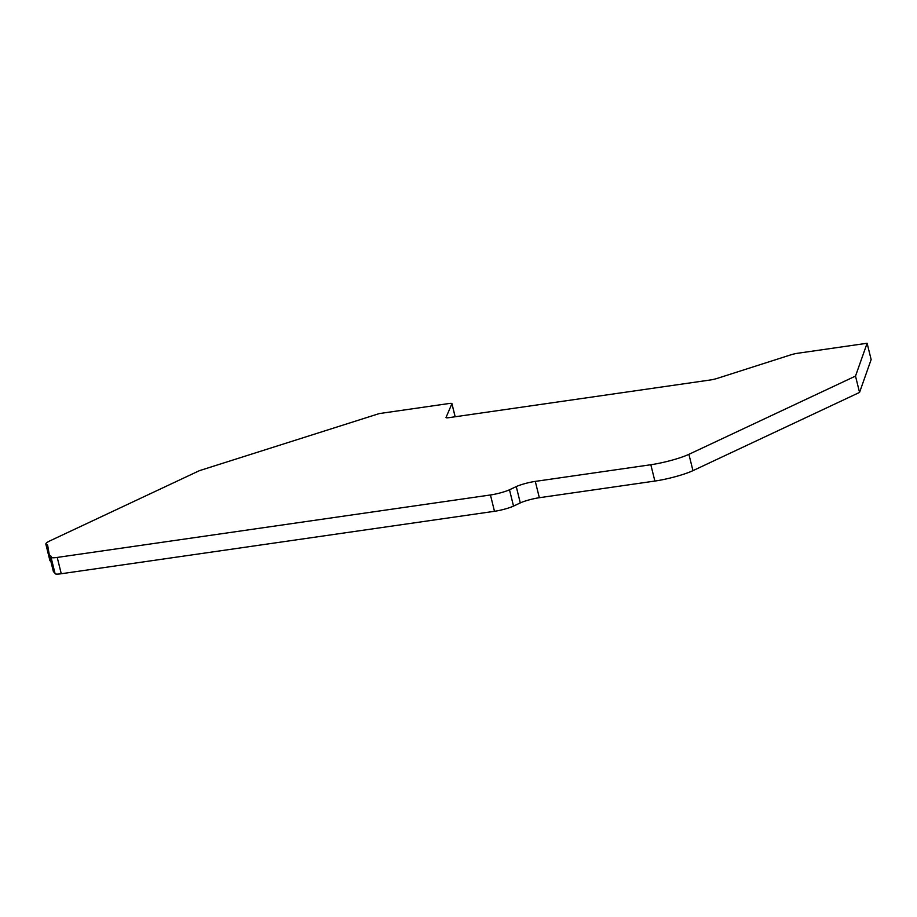 <?xml version="1.0" encoding="UTF-8"?>
<svg xmlns="http://www.w3.org/2000/svg" width="917" height="917" viewBox="0 0 917 917"><rect width="100%" height="100%" fill="white"/><g stroke="black" fill="none" stroke-linecap="round" stroke-linejoin="round"><path stroke-width="1.38" d="M57.221 557.421A14.156 1.994 166.1 0 1 51.031 557.272A14.156 1.994 166.1 0 1 51.077 557.009A28.312 3.989 -13.9 0 0 51.18 556.459A28.312 3.989 -13.9 0 0 49.426 555.576L47.604 545.03A28.312 3.989 166.1 0 1 45.85 544.148A28.312 3.989 166.1 0 1 50.343 540.663L199.367 470.685L379.317 413.567L448.837 403.549A7.072 0.997 166.1 0 1 451.932 403.618A7.072 0.997 166.1 0 1 451.921 403.732L446.029 417.453A7.072 0.997 -13.9 0 0 446.006 417.567A7.072 0.997 -13.9 0 0 449.101 417.636L710.503 379.959A7.072 0.997 -13.9 0 0 717.449 378.32L790.649 354.902A7.072 0.997 166.1 0 1 797.595 353.274L867.115 343.256L855.504 376.096L688.908 454.328A28.312 3.989 166.1 0 1 650.829 464.736L535.299 481.391A14.156 1.994 -13.9 0 0 516.26 486.595L509.485 489.77A14.156 1.994 166.1 0 1 490.446 494.974L57.221 557.421L61.267 573.744A14.156 1.994 166.1 0 1 55.066 573.606L51.031 557.272M54.733 572.265A28.312 3.989 -13.9 0 0 53.473 571.899L49.426 555.576M490.446 494.974L494.481 511.296L61.267 573.744M494.481 511.296A14.156 1.994 -13.9 0 0 513.52 506.092L509.485 489.77M650.829 464.736L654.876 481.058L539.334 497.713A14.156 1.994 -13.9 0 0 520.294 502.917L513.52 506.092M654.876 481.058A28.312 3.989 -13.9 0 0 692.954 470.65L688.908 454.328M855.504 376.096L859.55 392.419L692.954 470.65M867.115 343.256L871.15 359.579L859.55 392.419M45.85 544.148L49.885 560.47A28.312 3.989 -13.9 0 0 50.813 561.17M516.26 486.595L520.294 502.917M535.299 481.391L539.334 497.713M451.921 403.732L455.141 416.765M455.176 416.765L451.932 403.618"/></g></svg>
